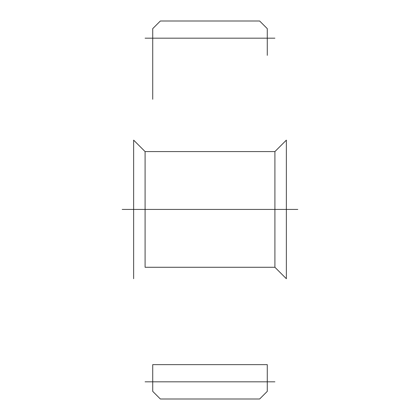 <?xml version="1.0" encoding="UTF-8"?>
<svg xmlns="http://www.w3.org/2000/svg" width="420" height="420" viewBox="0 0 420 420"><rect width="100%" height="100%" fill="white"/><g stroke="black" fill="none" stroke-linecap="round" stroke-linejoin="round"><path stroke-width="0.63" d="M152.728 99.272L152.728 28.639L160.361 21L259.639 21L267.272 28.639L267.272 55.361M152.728 381.817L152.728 364.639L267.272 364.639L267.272 391.361L259.639 399L160.361 399L152.728 391.361L152.728 381.817M286.361 140.128L286.361 278.728L274.911 267.272L274.911 151.583L286.361 140.128M133.639 278.728L133.639 140.128L145.089 151.583L145.089 267.272L274.911 267.272M145.089 151.583L274.911 151.583M145.089 38.183L274.911 38.183M145.089 381.817L274.911 381.817M122.183 209.428L297.817 209.428"/></g></svg>
